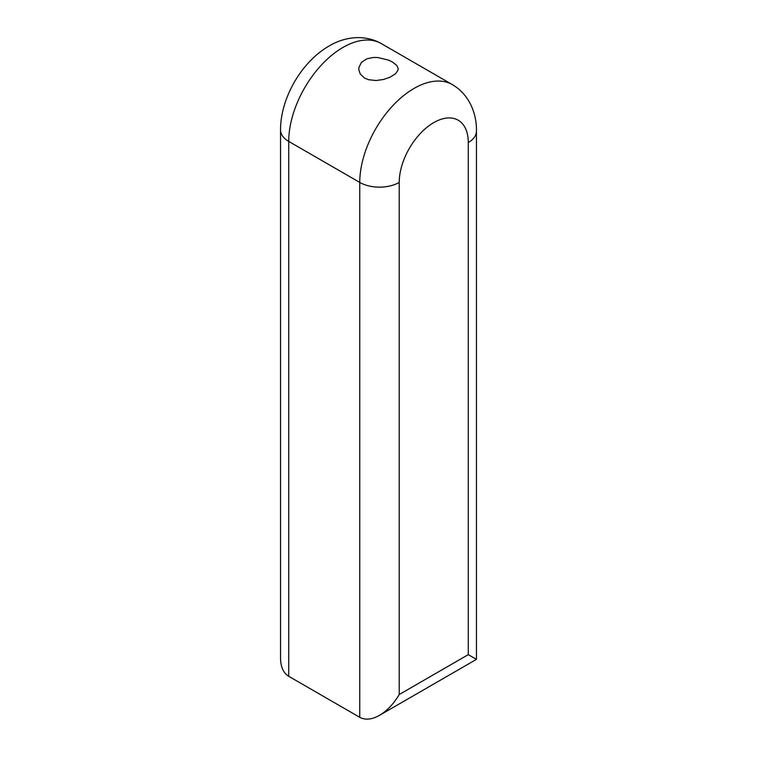 <?xml version="1.0" encoding="UTF-8"?>
<svg xmlns="http://www.w3.org/2000/svg" width="757" height="757" viewBox="0 0 757 757"><rect width="100%" height="100%" fill="white"/><g stroke="black" fill="none" stroke-linecap="round" stroke-linejoin="round"><path stroke-width="1.14" d="M476.456 131.16C476.787 114.506 470.069 95.098 452.393 84.633A76.741 44.303 120 0 0 414.022 88.437A76.741 44.303 120 0 0 375.652 128.936A76.741 44.303 120 0 0 359.755 182.428A27.905 16.115 0 0 0 379.484 187.14A27.905 16.115 0 0 0 399.223 182.428A48.836 28.198 -60 0 1 433.752 122.615A48.836 28.198 -60 0 1 468.28 142.553L468.28 654.644L468.28 142.553A27.905 16.115 180 0 0 476.456 131.16L476.456 659.366L468.28 654.644L399.223 694.519C393.716 703.84 387.139 710.785 379.484 715.346L379.484 715.346C371.829 719.623 365.252 720.276 359.755 717.305L288.72 676.294C283.392 673.02 280.667 666.993 280.544 658.23L280.544 130.015A27.905 16.115 180 0 0 288.72 141.408A76.741 44.303 -60 0 1 304.607 87.926A76.741 44.303 -60 0 1 342.978 47.426A76.741 44.303 -60 0 1 381.348 43.622C363.455 33.545 343.29 37.424 329.03 46.045C301.485 61.8 280.421 98.278 280.544 130.015M476.456 659.366L379.484 715.346L476.456 659.366M364.562 78.075L360.209 73.931L358.818 69.672L358.913 67.468L361.382 62.434L366.871 58.791L373.532 57.447L377.686 57.513L388.483 60.087L392.438 61.989L396.791 65.471L398.182 68.49L398.087 70.013L395.618 73.713L390.129 77.167L383.468 79.476L376.021 80.526L368.517 79.703L364.562 78.075M359.755 717.305L359.755 182.428L288.72 141.408L288.72 676.294M399.223 694.519L399.223 182.428M452.393 84.633L381.348 43.622"/></g></svg>
